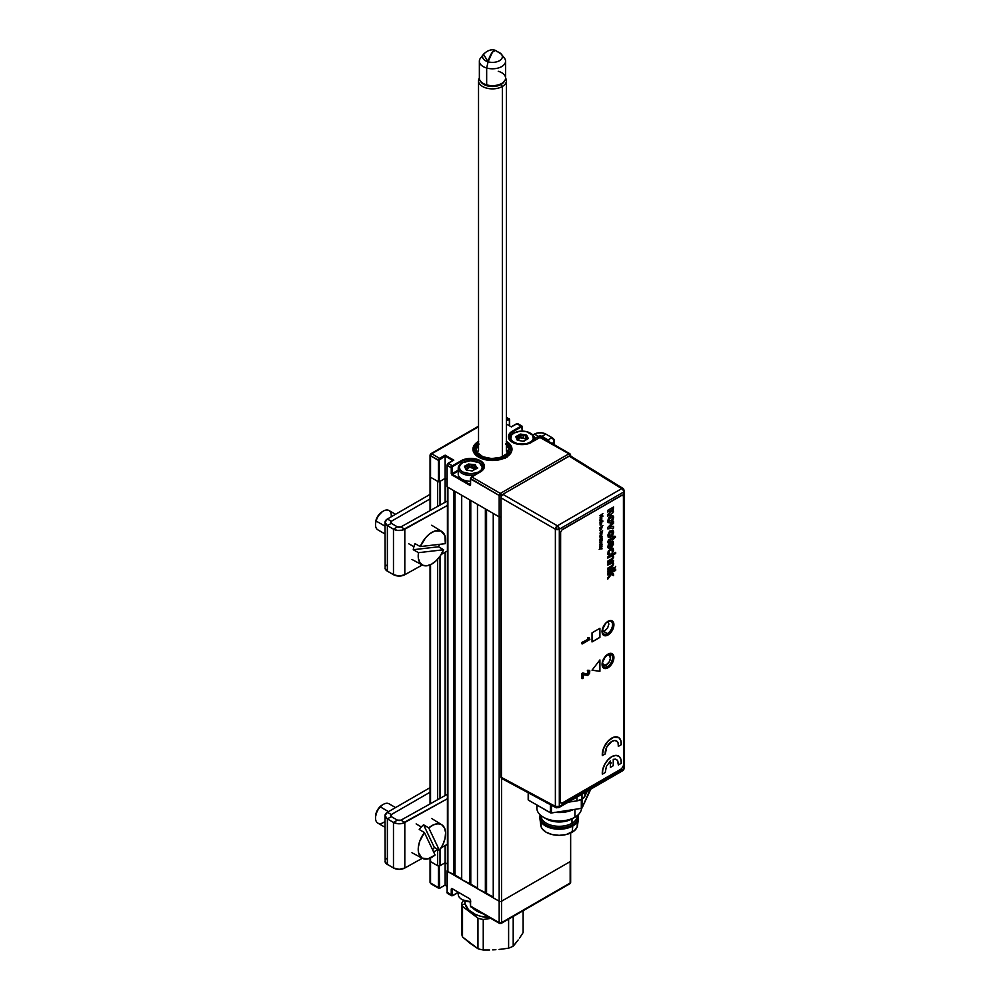 <?xml version="1.0" encoding="UTF-8"?>
<svg xmlns="http://www.w3.org/2000/svg" width="1000" height="1000" viewBox="0 0 1000 1000"><rect width="100%" height="100%" fill="white"/><g stroke="black" fill="none" stroke-linecap="round" stroke-linejoin="round"><path stroke-width="1.5" d="M570.163 881.65L570.163 861.612A1.675 0.963 0 0 0 570.65 860.925A1.675 0.963 180 0 1 570.163 861.612L501.538 901.225L501.538 778.4L501.538 901.225A1.675 0.963 180 0 1 499.175 901.225A1.675 0.963 0 0 0 501.538 901.225L570.163 861.612L570.163 883.012L501.538 922.638L501.538 901.225L501.538 922.638A1.675 0.963 60 0 1 501.188 923.4A1.675 0.963 60 0 1 500.35 923.312L501.538 922.638L499.175 922.638A1.675 0.963 0 0 0 501.538 922.638L570.163 883.012A1.675 0.963 0 0 0 570.65 882.325L570.65 833.025M570.65 456.037L570.65 455.15A1.675 0.963 180 0 1 570.175 455.825L570.163 454.475A1.675 0.963 180 0 1 570.65 455.15L569.812 453.713A1.675 0.963 -60 0 1 570.163 454.475L568.975 453.787A1.675 0.963 -60 0 1 569.812 453.713L541.225 437.2A1.675 0.963 120 0 0 540.388 437.287L531.425 442.262L540.388 437.287L568.975 453.787L500.35 493.413A1.675 0.963 60 0 1 501.538 495.462A1.675 0.963 180 0 1 499.175 495.462L499.175 516.862A1.675 0.963 0 0 0 500.875 517.1A1.675 0.963 180 0 1 499.175 516.862L499.175 901.225L493.25 897.812L493.25 513.45L499.175 516.862L499.175 922.638L500.35 923.312L501.538 922.638M493.25 897.812L493.25 513.45M493.25 897.125L486.55 893.263L486.55 509.575L486.55 893.263L477.475 888.7L477.475 504.338L485.363 508.888L485.363 893.263L485.363 508.888M477.475 888.7L477.475 504.338M477.475 888.025L470.775 884.15L470.775 500.462L470.775 884.15L461.7 879.6L461.7 495.238L469.588 499.787L469.588 884.15L469.588 499.787M461.7 879.6L461.7 495.238M461.7 878.913L455 875.037L455 491.362L455 875.037L447.9 871.625L447.9 487.262L453.812 490.675L453.812 875.037L453.812 490.675M447.9 871.625L447.9 487.262A1.675 0.963 180 0 1 447.413 486.575L447.413 870.938A1.675 0.963 0 0 0 447.9 871.625M445.138 862.75L445.138 845.537L445.138 862.75L440.012 865.713L440.012 849.538L440.012 865.713A1.675 0.963 0 0 1 437.638 865.713L430.55 861.612L430.55 857.975L430.55 861.612A1.675 0.963 180 0 1 430.05 860.925A1.675 0.963 0 0 0 430.55 861.612L438.438 866.162L438.438 887.562L430.55 883.012L430.55 861.612L430.55 883.012A1.675 0.963 120 0 0 430.887 883.775L438.775 888.337A1.675 0.963 120 0 0 439.613 888.25L439.225 866.162L438.438 866.162L438.438 887.562L439.225 887.562L439.225 866.162L445.138 862.75L447.413 864.062L445.138 862.75L445.138 885.25L445.138 862.75M445.138 795.525L445.138 552.263L445.138 795.525M445.138 502.238L445.138 478.387L446.95 479.425L445.138 478.387L445.138 502.238M440.012 798.388L440.012 556.25L440.012 798.388M440.012 481.337L440.012 505.1L440.012 481.337L445.138 478.387L445.138 456.062L452.863 460.525M437.638 481.337L437.638 506.425L437.638 481.337L430.55 477.238A1.675 0.963 180 0 1 430.05 476.562A1.675 0.963 0 0 0 430.55 477.238L430.55 455.838L438.438 460.387A1.675 0.963 -60 0 1 439.613 458.35L431.725 453.787A1.675 0.963 120 0 0 430.55 455.838L439.225 460.387A1.113 0.65 -60 0 1 440.012 459.025L445.138 456.062L445.138 455.15L439.613 458.35L440.012 459.025L439.613 458.35A1.675 0.963 120 0 0 438.438 460.387L438.438 481.8L439.225 481.8L439.275 460.012L445.138 456.062L445.138 478.387L439.225 481.8L439.225 460.387L438.438 460.387L438.438 481.8L430.55 477.238L430.55 455.838A1.675 0.963 180 0 1 430.05 455.15A1.675 0.963 180 0 1 430.55 454.475L430.55 455.838L431.725 453.787L430.55 454.475L430.55 455.838M437.638 559.225L437.638 799.7L437.638 559.225M437.638 849.725L437.638 865.713L437.638 849.725M430.55 803.662L430.55 564.7L430.55 803.662M430.55 510.375L430.55 477.238L430.55 510.375M570.163 883.012L568.975 883.7L570.163 883.012A1.675 0.963 -120 0 1 569.812 883.775L570.65 882.325M500.35 923.312A1.675 0.963 -60 0 1 499.513 923.4A1.675 0.963 -60 0 1 499.175 922.638L470.575 906.125A1.675 0.963 120 0 0 470.925 906.888L499.513 923.4L501.188 923.4L569.812 883.775M452.438 888.812L469.787 898.838L451.737 888.487L451.25 894.963L452.038 894.963L452.438 888.812M469.3 884.212L470.775 884.125M470.575 905.662L470.575 900.2L469.787 898.838M447.113 892.125L451.25 894.963L451.25 889.05L452.038 889.05L452.525 895.525L458.225 892.312L452.438 895.65A1.675 0.963 -60 0 1 451.6 895.738A1.675 0.963 -60 0 1 451.25 894.963L447.113 892.575A1.675 0.963 120 0 0 447.45 893.337A1.675 0.963 -60 0 1 447.113 892.575L447.113 871.175L499.175 901.225L499.175 922.638L470.575 906.125L470.513 899.825M447.413 870.537L447.113 892.575L446.95 870.938M448.288 893.263A1.675 0.963 -60 0 1 447.45 893.337L451.6 895.738M440.012 888.025L445.138 885.062L446.95 886.1L445.138 885.062L440.012 888.025A1.113 0.65 -60 0 1 439.225 887.562L438.438 887.562A1.675 0.963 120 0 0 438.775 888.337A1.675 0.963 -60 0 1 438.438 887.562L430.55 883.012L430.55 881.65M430.05 858.2L430.05 882.325A1.675 0.963 0 0 0 430.55 883.012L431.725 883.7L430.55 883.012M439.613 888.25A1.675 0.963 -60 0 1 438.775 888.337L439.9 888.275M512.375 442.287A13.662 7.887 0 0 0 531.712 442.287L527.275 444L522.038 444.6L516.812 444L512.375 442.287L509.425 439.738L508.375 436.712L509.425 433.688L512.375 431.138A13.662 7.887 0 0 0 512.375 442.287L512.375 442.287A13.113 7.562 180 0 1 508.938 437.163A13.113 7.562 180 0 1 512.775 431.812L512.375 431.138L521.062 426.125A1.675 0.963 -60 0 1 521.9 426.037A1.675 0.963 -60 0 1 522.238 426.812A1.675 0.963 120 0 0 521.9 426.037A1.675 0.963 120 0 0 521.062 426.125L516.912 423.738L521.062 426.125L512.375 431.138L512.775 433.738L512.775 431.812L521.75 426.7L522.238 431.112L522.238 427.262A1.113 0.65 -60 0 0 521.45 426.812L521.062 426.125L521.45 426.812L512.775 431.812A13.113 7.562 180 0 0 508.938 437.163C508.913 438.837 510.15 440.538 512.663 442.262C518.913 445.213 525.175 445.213 531.425 442.262L531.325 442.438M506.413 441.35A19.525 11.275 180 0 1 511.987 449.237A19.525 11.275 180 0 1 499.938 459.65A19.525 11.275 180 0 1 478.663 457.2A19.525 11.275 180 0 1 472.938 449.237A19.525 11.275 180 0 1 478.525 441.35M447.113 486.35L447.113 465.4L452.038 467.788L452.038 473.713L458.225 470.138L452.038 473.713L452.038 467.788L451.25 467.788L451.25 473.713L452.438 474.4L458.225 471.05L452.438 474.4L470.412 484.688M477.75 468.025L474.538 467.15A12.55 7.25 0 0 1 475.112 467.262A12.55 7.25 0 0 1 475.2 467.275L476.4 468.612M473.225 466.95L467.587 467.05A12.55 7.25 0 0 1 469.675 466.838M470.575 484.412L470.575 478.5L499.175 495.462L501.75 495.337M570.163 454.475L539.987 437.512M521.775 434.363L520.95 434.837L521.775 434.363M520.862 434.888L520.188 435.288L520.862 434.888M519.663 435.575L518.825 436.062L519.663 435.575M517.675 436.737L516.263 437.55L517.675 436.737M522.4 431.112L521.9 426.037L517.75 423.65A1.675 0.963 120 0 0 516.912 423.738L516.525 423.963M511.4 426.925L516.912 423.738L511.4 426.925L506.413 424.038M430.55 454.475A1.675 0.963 60 0 1 430.887 453.713A1.675 0.963 60 0 1 431.725 453.787L439.613 458.35L445.138 455.15L453.812 460.163L447.9 463.575L446.95 465.175L451.25 467.788A1.675 0.963 -60 0 1 452.438 465.75L447.9 463.575L453.025 460.625M453.025 475.65L453.025 474.738L453.025 475.65M431.725 453.787L478.525 426.775L431.725 453.787M508.237 418.725A1.675 0.963 -60 0 1 509.075 418.638A1.675 0.963 -60 0 1 509.425 419.412A1.675 0.963 120 0 0 509.075 418.638A1.675 0.963 120 0 0 508.237 418.725L506.413 419.787L508.237 418.725L508.638 419.412L506.413 417.663L508.237 418.725M506.413 420.688L508.638 419.412A1.113 0.65 -60 0 1 509.425 419.862L509.425 425.788L509.363 419.55L506.413 420.688M568.975 453.787L570.163 455.838A1.675 0.963 -120 0 0 568.975 453.787L500.35 493.413L499.175 495.462A1.675 0.963 -60 0 1 500.35 493.413L471.763 476.9A1.675 0.963 120 0 0 470.575 478.95L499.175 495.462L499.175 516.862L447.113 486.812L447.113 465.4A1.675 0.963 120 0 1 448.288 463.35L452.438 465.75A1.675 0.963 120 0 0 451.25 467.788L451.737 474.837L470.087 485.438L471.062 477.375L480.037 472.125M501.538 495.65L500.35 493.413L471.763 476.9L480.438 471.887A13.662 7.887 0 0 0 480.438 460.737A13.662 7.887 0 0 0 461.112 460.737L452.438 465.75L452.825 466.425L452.438 465.75L465.538 459.025L473.438 458.575L480.438 460.737L483.4 463.3L484.438 466.312L483.4 469.338L480.163 471.863C482.512 470.288 483.762 468.587 483.875 466.763A13.113 7.562 180 0 0 475.788 459.775A13.113 7.562 180 0 0 461.5 461.413L461.5 463.338L461.5 461.413A13.113 7.562 180 0 1 474.963 459.6A13.113 7.562 180 0 1 483.762 465.75A13.113 7.562 180 0 1 481.062 471.463M452.038 467.788A1.113 0.65 -60 0 1 452.825 466.425L461.5 461.413L452.825 466.425L452.038 467.788M506.262 441.262L511.613 447.038L511.613 451.438L510.5 453.55L503.312 458.612L492.463 460.513L481.613 458.612L474.425 453.55L473.312 451.438L473.312 447.038L478.663 441.262M505.462 458.15L504.275 456.962A17.85 10.3 180 0 1 480.15 456.7A17.85 10.3 180 0 1 478.525 442.8L476.025 445.213L474.613 449.075L475.825 452.95L479.45 456.287L485 458.6L491.625 459.525L501.488 458.125L504.275 456.962L503.088 456.275A16.175 9.338 180 0 1 481.025 455.838A16.175 9.338 180 0 1 478.525 444.5M478.525 441.85A19.525 11.275 0 0 0 472.95 449.487M511.975 449.487A19.525 11.275 0 0 0 506.413 441.85M506.413 444.5A16.175 9.338 180 0 1 504.663 455.363L505.85 456.05L507.863 454.45L510.125 450.725L509.8 446.788L506.413 442.8A17.85 10.3 180 0 1 505.85 456.05L507.038 457.238M479.05 444.012L476.287 449.075L477.362 452.587L482.962 456.788L491.625 458.562L500.562 457.325L506.463 453.913L508.612 448.75L505.55 443.75M477.475 888.188A12.55 7.25 0 0 0 475.588 887.613A12.55 7.25 180 0 1 477.475 888.188M462.312 899.663A11.438 6.6 0 0 0 462.688 899.887L470.775 901.812M458.225 892.163L458.225 894.3A12.55 7.25 0 0 0 470.412 901.55A12.55 7.25 180 0 1 461.9 899.425A12.55 7.25 180 0 1 458.663 892.412M461.9 899.425L462.688 899.887A11.438 6.6 0 0 0 470.412 901.812M509.562 439.387A12.55 7.25 180 0 1 509.5 438.625A12.55 7.25 180 0 1 513.175 433.5L513.175 433.5A12.55 7.25 0 0 0 509.562 439.387M530.375 442.812L530.125 442.388A11.438 6.6 180 0 1 513.962 442.388A11.438 6.6 180 0 1 513.962 433.05L519.812 431.238L526.425 431.613L532.612 435.188L533.263 439L531.55 441.388L526.425 443.812L517.663 443.812L512.537 441.388L510.825 439L511.475 435.188L513.962 433.05A11.438 6.6 180 0 1 530.125 433.05A11.438 6.6 180 0 1 530.125 442.388L530.375 442.812M523.9 441.275L528.3 438.425L526.6 435.075L520.812 434.1L519.688 434.425L520.188 435.037L521.225 434.175A1.113 0.65 0 0 0 519.688 434.425L516.325 436.35L516.613 437.088L518.862 436.337L518.575 435.6L515.812 436.75L517.238 440.138L523.275 441.337L525.513 439.825L523.95 441.262M530.5 433.275A12.55 7.25 180 0 1 534.587 438.625A12.55 7.25 180 0 1 534.038 440.75A12.55 7.25 0 0 0 530.913 433.5L530.125 433.05M528.062 438.1A12.55 7.25 0 0 0 526.487 437.675A12.55 7.25 0 0 0 526.388 437.663M520.95 437.238A12.55 7.25 0 0 0 520.188 437.287M519.075 437.413A12.55 7.25 0 0 0 516.775 437.875M517.7 440.45L517.7 438.837L517.7 440.45M517.612 440.412L517.612 438.675L516.413 437.7M517.612 439.487L520.188 437.762L519.075 438.938L519.075 436.213L520.188 435.037L520.188 437.762L523.5 438.438L523.5 435.7L525.812 435.675L525.812 438.4L523.5 438.438L525.812 438.4L525.812 435.675L526.388 435.988L526.388 439.538M526.475 439.5L526.475 437.663L527.675 439.1M523.212 438.387L520.95 437.65L520.95 434.913L523.212 435.662L523.212 438.387M466.475 470.062L466.425 468.45L466.425 470.05M466.35 470.012L466.35 468.275L465.138 467.3M465.337 467.325L467.587 465.938L467.587 468.663L466.35 469.087L467.8 468.537L469.675 467.25L469.675 464.513L471.938 465.262L471.938 467.987L469.675 467.25L472.225 468.038L472.225 465.3L474.538 465.275L474.538 468L472.225 468.038L475.112 468.325L475.112 465.6L475.112 469M475.2 468.975L475.2 467.262A12.55 7.25 0 0 1 476.788 467.7M473.75 469.95L472.675 470.863M479.125 472.463L478.862 471.987A11.438 6.6 180 0 1 462.688 471.987A11.438 6.6 180 0 1 462.688 462.65L461.9 463.1A12.55 7.25 0 0 0 460.025 471.962A12.55 7.25 0 0 0 474.462 475.15A12.55 7.25 180 0 1 458.225 468.225A12.55 7.25 180 0 1 461.9 463.1L462.688 462.65A11.438 6.6 180 0 1 478.862 462.65A11.438 6.6 180 0 1 478.862 471.987L479.125 472.463M458.225 468.225L458.225 474.05A12.55 7.25 0 0 0 470.412 481.3M479.237 462.875A12.55 7.25 180 0 1 483.325 468.225A12.55 7.25 180 0 1 483.25 468.988A12.55 7.25 0 0 0 479.65 463.1L482.212 467.312L481.337 469.837L478.862 471.987L470.775 473.913L462.688 471.987L460.213 469.837L459.338 467.312L460.213 464.787L462.688 462.65L470.775 460.712L478.862 462.65M468.425 464.025L467.312 465.2L467.8 465.812L468.913 464.637L468.425 464.025L465.062 465.95A1.113 0.65 0 0 0 464.663 466.85L465.062 465.95L464.513 466.613L466.213 469.95L472.013 470.938L476.812 468.512L475.337 464.675L468.425 464.025M474.125 469.55L476.213 468.762M489.562 918.575L483.25 919.488A30.675 17.712 180 0 1 477.95 918.2A30.675 17.712 0 0 0 483.25 919.488L489.562 918.575M474.087 914.8L477.95 918.2L477.95 948.713L462.512 936.95A30.675 17.712 180 0 1 462.025 935.312A30.675 17.712 180 0 1 461.8 933.65A30.675 17.712 0 0 0 462.025 935.312A30.675 17.712 0 0 0 462.512 936.95L462.512 906.438L477.95 918.2L477.95 948.713L470.238 943.438L462.512 936.95L462.512 906.438A30.675 17.712 180 0 1 462.025 904.8A30.675 17.712 0 0 0 462.512 906.438L474.087 914.8M489.712 917.738A27.55 15.913 180 0 1 465.125 903.888L462.025 904.8A30.675 17.712 180 0 1 461.8 903.138L461.8 933.65L461.8 903.138A30.675 17.712 0 0 0 462.025 904.8L465.125 903.888L468.512 909.775L475.55 914.475L480.125 916.137L490.487 917.775M470.325 901.812L470.325 903.512A22.312 12.875 0 0 0 470.412 903.863L470.325 901.812M482.475 913.425L475.6 910.337L472.75 907.95A22.312 12.875 0 0 0 482.013 913.288M483.25 950A30.675 17.712 180 0 1 477.95 948.713A30.675 17.712 0 0 0 483.25 950L483.25 919.488L483.25 950L489.562 950L483.25 950M492.725 949.887L495.9 949.7L492.725 949.887M499.075 949.425L502.25 949.075L499.075 949.425M508.612 948.162L502.25 949.075L508.612 948.162A30.675 17.712 0 0 0 513.2 946.162A30.675 17.712 180 0 1 508.612 948.162L508.612 919.112L508.612 948.162M515.675 943.213L513.2 946.162L513.2 916.462L513.2 946.162L518.162 939.975L515.675 943.213M519.4 938.238L520.65 936.413L519.4 938.238M523.125 932.562L520.65 936.413L523.125 932.562L523.125 910.738L523.125 932.562M463.587 900.35L461.8 903.138L463.587 900.35M470.15 901.812L470.15 901.912A22.312 12.875 0 0 0 470.325 903.512L470.213 900.987M464.975 900.775L465.125 903.888A27.55 15.913 180 0 1 464.963 900.9M479.363 61.225L479.363 78.075A13.95 8.05 0 0 0 484.988 87.613A13.95 8.05 0 0 0 502.35 86.487A13.95 8.05 180 0 1 487.15 88.25A13.95 8.05 180 0 1 478.525 80.812A13.95 8.05 180 0 1 479.363 78.062A13.113 7.562 0 0 0 486.662 84.862L486.662 68.012A13.113 7.562 180 0 1 479.363 61.225A13.113 7.562 180 0 1 482.6 56.238L482.6 56.238M496.838 51.55A9.887 5.713 180 0 1 501.488 54.337A9.887 5.713 180 0 1 499.325 60.788A9.887 5.713 180 0 1 488.088 61.788A9.887 5.713 0 0 0 499.4 60.75A9.887 5.713 0 0 0 501.4 54.237L495.625 50.438A11.55 4.175 105.9 0 0 492.463 52.125A11.55 4.175 105.9 0 0 488.088 61.788L492.463 52.125L495.625 50.438C491.65 48.95 487.612 50.213 483.525 54.237L488.088 61.788L486.662 68.012L488.088 61.788A9.887 5.713 180 0 1 483.438 54.337L480.5 58.137A13.113 7.562 0 0 0 486.662 68.012L486.662 84.862A13.113 7.562 180 0 1 483.2 83.425L484.375 84.113A11.438 6.6 0 0 0 487.4 85.363L486.662 84.862L487.4 85.363A11.438 6.6 0 0 0 500.55 84.113L501.737 83.425A13.113 7.562 180 0 1 486.662 84.862A13.113 7.562 0 0 0 505.575 78.075A13.95 8.05 180 0 1 506.413 80.812A13.95 8.05 180 0 1 502.35 86.487L501.163 84.438A12.275 7.088 180 0 1 480.65 81.35M502.325 56.238A13.113 7.562 180 0 1 505.575 61.225A13.113 7.562 180 0 1 486.662 68.012A13.113 7.562 0 0 0 501.55 66.675A13.113 7.562 0 0 0 504.425 58.137L501.488 54.337M498.263 71.287A13.113 7.562 180 0 1 501.737 83.425M502.35 456.625L502.35 86.487L502.35 456.625M504.288 81.35A12.275 7.088 180 0 1 501.163 84.438L502.35 86.487A13.95 8.05 0 0 0 505.575 78.062L505.575 61.225M504.5 80.812L502.688 83.362L499.312 85.325L492.5 86.525L485.675 85.35L482.275 83.4L480.438 80.85M584.888 796.275L584.888 792.55L584.888 796.275L587.238 791.188L584.888 796.275A11.213 6.475 0 0 1 581.975 799.175L581.975 794.225L581.975 799.175L584.888 796.275M607.4 666.575A7.287 4.213 120 0 0 612.562 657.75A7.287 4.213 120 0 0 607.6 654.562A7.287 4.213 -60 0 1 611.05 654.3A7.287 4.213 -60 0 1 612.163 660.15A7.287 4.213 -60 0 1 607.4 666.575L605.325 665.362L607.4 666.575A7.287 4.213 -60 0 1 603.763 666.938A7.287 4.213 -60 0 1 602.25 663.812A7.287 4.213 120 0 0 607.4 666.575L607.8 667.262L607.4 666.575M607.8 654.438A7.85 4.537 -60 0 1 613.35 657.638A7.85 4.537 -60 0 1 607.8 667.262A7.85 4.537 -60 0 1 602.25 664.05A7.85 4.537 -60 0 1 607.8 654.438L603.875 658.575L602.35 662.738L602.675 666.263L604.712 667.962L607.8 667.262L609.925 665.55L613.25 658.95L613.25 656.45L611.725 654.05L607.8 654.438M607.4 633.6A7.287 4.213 120 0 0 612.562 624.788A7.287 4.213 120 0 0 607.6 621.587A7.287 4.213 -60 0 1 611.05 621.337A7.287 4.213 -60 0 1 612.163 627.175A7.287 4.213 -60 0 1 607.4 633.6L603.525 631.362L607.4 633.6A7.287 4.213 -60 0 1 603.763 633.962A7.287 4.213 -60 0 1 602.25 630.85A7.287 4.213 120 0 0 607.4 633.6L607.8 634.288L607.4 633.6M607.575 621.6A7.85 4.537 -60 0 1 607.8 621.462A7.85 4.537 -60 0 1 613.35 624.675A7.85 4.537 -60 0 1 607.8 634.288A7.85 4.537 -60 0 1 602.25 631.087A7.85 4.537 -60 0 1 603.2 626.95L602.35 632.275L603.875 634.675L607.8 634.288L610.887 631.425L613.25 625.988L612.925 622.463L610.887 620.763L606.712 622.212M501.45 778.363L501.025 496.788L502.85 494.312L569.837 455.812L569.075 456.075L621.712 488.625L569.075 456.075L502.85 494.312L557.362 525.788L502.85 494.312L501.45 495.8L500.875 497.75L555.375 529.212L500.875 497.75L500.875 777.075L555.375 806.388L555.375 529.212A2.8 1.562 -60 0 1 557.362 525.788L621.712 488.625A2.8 1.625 60 0 1 623.663 492.038L623.663 769.212L559.312 806.363L559.312 529.2A2.8 1.625 180 0 1 555.375 529.212L559.312 529.2L557.362 525.788A2.8 1.625 60 0 1 559.312 529.2L623.663 492.038A2.8 1.625 -120 0 0 621.712 488.625L557.362 525.788L555.375 529.212L555.375 806.388A2.8 1.625 0 0 0 559.312 806.363L559.312 529.2L623.663 492.038L623.663 769.212L559.312 806.363A2.8 1.625 60 0 1 558.725 807.65L559.312 806.363L555.375 806.388L500.875 777.075L501.45 778.363L556 807.688A2.8 1.613 -61.7 0 1 555.375 806.388L556 807.688A2.8 1.613 -61.7 0 0 557.362 807.525M609.8 763.288L611.512 762.9M621.712 488.625A2.8 1.613 -58.3 0 1 623.15 488.512A2.8 1.613 -58.3 0 1 623.7 489.775A2.8 1.625 180 0 1 624.487 490.9A2.8 1.625 180 0 1 623.663 492.038A2.8 1.625 0 0 0 624.487 490.9L623.15 488.512L621.712 488.625M623.15 488.512L570.5 455.95M556 807.688L558.725 807.65L623.088 770.487A2.8 1.625 -120 0 0 623.663 769.212A2.8 1.625 0 0 0 624.487 768.062L623.088 770.487L621.712 770.375L584.812 791.675M623.7 766.938L624.487 768.062L624.487 490.9M548.112 803.35L545.788 802.325A11.213 6.475 0 0 0 547.562 803.15M576.95 800.85L568.138 802.212L576.95 800.85A11.213 6.475 0 0 0 581.975 799.175L576.95 800.85L576.95 797.125L576.95 800.85M570.913 456.438L571.062 457.225M607.837 621.3L608.9 624.038L607.612 628.025L604.7 630.938L601.9 631.062M610.475 657.262L610.475 657.262A6.837 3.95 120 0 0 610.487 656.825A6.837 3.95 120 0 0 609.462 653.975M602.675 665.725A6.837 3.95 120 0 0 605.65 665.188L606.45 664.737A5.713 3.3 -60 0 1 602.4 662.475M605.962 655.7L608.95 654.95L610.475 658.1A5.713 3.3 -60 0 1 606.45 664.737M606.5 655.362A5.713 3.3 -60 0 1 610.487 657.725A5.713 3.3 -60 0 1 610.475 658.1L609.075 662.1L606.125 664.9L603.375 664.875L602.413 662.025M581.312 799.525L581.312 808.35A1.113 0.65 0 0 0 581.812 808.188L581.812 799.275L581.812 808.188A1.113 0.65 0 0 0 582.1 807.9L582.1 799.1L582.1 807.9A1.113 0.65 180 0 1 581.312 808.35L551.45 812.975L551.45 805.25L550.875 812.975L528.513 800.188L528.513 792.913L528.225 799.562A1.113 0.65 0 0 0 528.513 800.188L550.375 812.812A1.113 0.65 0 0 0 551.45 812.975L581.312 808.35L581.312 799.525M528.225 792.763L528.225 799.562M550.375 804.663L550.375 812.812L550.375 804.663M590.1 789.538L582.1 807.9L590.1 790.662A1.113 0.65 0 0 0 590.1 790.325L590.1 789.538M536.85 805L536.85 808.088A22.312 12.875 0 0 0 550.625 819.987A22.312 12.875 0 0 0 574.938 817.2L574.938 809.338L574.938 817.2A22.312 12.875 0 0 0 581.475 808.325A22.312 12.875 180 0 1 574.938 817.2L571.987 818.913L571.987 823.238A18.125 10.462 0 0 0 577.288 815.837L577.288 815.6A18.125 10.462 180 0 1 571.987 823.238L572.775 824.6A19.238 11.113 180 0 1 551.8 827.013A19.238 11.113 180 0 1 539.925 816.75L539.925 818.112A19.238 11.113 0 0 0 551.8 828.375A19.238 11.113 0 0 0 572.775 825.962L572.175 832.225A18.4 10.625 0 0 0 577.525 825.487L578.362 818.925A19.238 11.113 180 0 1 572.775 825.962A19.238 11.113 0 0 0 578.413 818.112L578.413 816.75A19.238 11.113 180 0 1 572.775 824.6L572.775 825.962L572.775 824.6A19.238 11.113 0 0 0 578.138 814.875A19.238 11.113 180 0 1 578.413 816.75M578.375 817.425A19.238 11.113 180 0 1 578.362 818.925M543.387 817.2L546.35 818.913A18.125 10.462 0 0 0 571.987 818.913L574.938 817.2A22.312 12.875 180 0 1 543.387 817.2A22.312 12.875 180 0 1 537.388 805.312M554.812 812.3L563.513 812.3L573.413 809.575A22.312 12.875 180 0 1 555.4 812.362M567.25 810.45L562.562 811.25M539.925 816.75A19.238 11.113 180 0 1 540.2 814.875A19.238 11.113 0 0 0 550.325 826.612A19.238 11.113 0 0 0 572.775 824.6L571.987 823.238A18.125 10.462 180 0 1 552.05 825.462A18.125 10.462 180 0 1 541.038 815.6L541.038 815.837A18.125 10.462 0 0 0 552.225 825.5A18.125 10.462 0 0 0 571.987 823.238L571.987 818.913A18.125 10.462 180 0 1 545.025 818.05M539.975 818.925L540.812 825.487A18.4 10.625 0 0 0 552.75 834.675A18.4 10.625 0 0 0 572.175 832.225L572.775 825.962A19.238 11.113 180 0 1 552.463 828.525A19.238 11.113 180 0 1 539.975 818.925A19.238 11.113 180 0 1 539.963 817.425M577.212 822.638L577.212 826.787L574.475 830.612L566.213 834.538L559.163 835.337L552.125 834.538L546.15 832.225L542.163 828.787L541.112 826.787L541.112 822.638M600.075 522.425L602.875 521.337L601.812 521.462L601.788 520.275L601.85 521.4M602.837 520.875L599.913 523M601.6 521.1L600.312 522.1L601.6 521.1M600.025 519.925L601.525 519.575L599.913 520.475M600.913 518.188L601.138 519.288L600.662 518.2L599.95 519.862M601.8 517.675L601.8 519.288L601.462 518.162M600.6 519.6L600.612 518.625L600.6 519.6M618.438 737.425L618.513 737.463A13.388 7.725 -60 0 1 621.237 744.712L620.812 740.45L618.837 737.675L615.662 736.85L611.825 738.125A13.388 7.725 -60 0 1 618.513 737.463A13.388 7.725 120 0 0 618.438 737.425A13.388 7.725 120 0 0 611.75 738.088L607.987 741.287L604.8 745.775L602.837 750.837L602.4 755.588A13.388 7.725 -60 0 1 611.825 738.125L611.75 738.088A13.388 7.725 120 0 0 602.325 755.55L605.262 753.938L606.812 746.938L611.825 741.413A9.375 5.412 -60 0 1 616.512 740.95A9.375 5.412 -60 0 1 618.387 746.363L618.3 746.325A9.375 5.412 120 0 0 616.462 740.925M608 667.788A8.363 4.825 -60 0 1 603.812 668.213A8.363 4.825 -60 0 1 602.537 661.5A8.363 4.825 -60 0 1 608 654.125A8.363 4.825 -60 0 1 612.188 653.713A8.363 4.825 -60 0 1 613.462 660.425A8.363 4.825 -60 0 1 608 667.788L611.287 664.75L613.8 658.95L613.462 655.188L611.287 653.388L608 654.125L605.737 655.962L602.2 662.975L602.2 665.65L603.812 668.213L608 667.788M603.713 668.15A8.363 4.825 120 0 0 607.8 667.675A8.363 4.825 120 0 0 613.237 660.4A8.363 4.825 120 0 0 612.087 653.662M608 635A8.363 4.825 -60 0 1 603.812 635.413A8.363 4.825 -60 0 1 602.537 628.713A8.363 4.825 -60 0 1 608 621.337A8.363 4.825 -60 0 1 612.188 620.925A8.363 4.825 -60 0 1 613.462 627.625A8.363 4.825 -60 0 1 608 635L612.188 630.588L613.8 626.15L613.462 622.4L611.287 620.6L609.15 620.8L605.737 623.162L602.2 630.188L603.075 634.812L604.712 635.75L608 635M603.713 635.363A8.363 4.825 120 0 0 607.8 634.888A8.363 4.825 120 0 0 613.237 627.612A8.363 4.825 120 0 0 612.087 620.875M602.325 774.125L602.4 774.175A13.388 7.725 -60 0 1 611.825 756.712L611.75 756.663A13.388 7.725 120 0 0 602.325 774.125L602.75 769.375L604.725 764.312L607.9 759.825L611.75 756.663L607.987 759.862L604.8 764.362L602.837 769.425L602.4 774.175L605.262 772.525L606.375 766.425L610.4 760.987L610.4 767.362L613.25 765.725L613.25 759.35L615.513 759.15L617.275 760.138L618.387 764.95L621.237 763.3L620.812 759.038L618.837 756.25L615.662 755.438L611.825 756.712A13.388 7.725 -60 0 1 618.513 756.05A13.388 7.725 -60 0 1 621.237 763.3M618.475 756.025A13.388 7.725 120 0 0 618.438 756A13.388 7.725 120 0 0 611.75 756.663L615.588 755.387L618.763 756.213M583.188 673.15L587.413 674.362L588.85 672.638L587.75 670.525L589.8 670.825L589.6 673.288L587.737 675.462L583.25 674.75L583.25 678.05L582.163 678.688L582.163 673.75L583.188 673.15M588.312 671.587L587.025 674.137L582.8 672.925L581.775 673.525L581.775 678.462M599.837 628.337L599.837 637.35L592.025 641.862L599.913 637.4L592.025 641.95L599.913 637.4L599.913 628.288L592.025 632.837L599.913 628.288M560.85 802.913L562.45 802.887L621.6 768.737L562.45 802.887A2.788 1.613 -60 0 1 561.05 803.025A2.788 1.613 -60 0 1 560.475 801.75L560.275 801.637A2.788 1.613 120 0 0 560.85 802.913A2.788 1.613 120 0 0 560.95 802.962M561.05 803.025L560.275 801.637L560.275 532.95L560.475 801.75L560.625 532.1L562.25 529.525L621.6 495.487A2.788 1.613 -60 0 1 623 495.35A2.788 1.613 -60 0 1 623.575 496.625L623.575 765.312L623.425 495.838L621.6 495.487L562.45 529.65L621.413 495.375A2.788 1.613 120 0 1 622.8 495.238L623 495.35M608.15 522.625L610.363 522.788L612.788 520.45L613.625 517.525L612.812 515.575M609.388 521.263L609.388 518.7L612.15 517.35M610.763 515.837L607.7 521L607.913 522.212L610.112 522.938L612.825 520.475L613.625 516.912L611.888 515.438L608.787 517.638L607.7 521M588.975 637.575L587.513 637.962L588.7 638.95L581.775 642.5L588.7 638.95L581.775 642.5L581.775 643.737L589.862 639.525L582.163 643.975L582.163 642.725L588.7 638.95L587.9 638.188L589.075 637.513L589.862 639.525M605.262 753.938A9.375 5.412 -60 0 1 611.825 741.413L614.575 740.512L616.838 741.162L618.188 743.238L618.387 746.363L621.237 744.712M623.575 765.312L621.6 768.737M616.75 741.112L618.1 743.188L618.3 746.325M618.763 737.625L613.713 737.188L607.9 741.237L603.562 748.25L602.325 755.55M599.637 548.862L602.025 548.888L600.55 548.688L602.025 546.763L599.637 548.862M599.913 546.25L601.65 545.7L599.913 547.625L601.475 546.7L602.025 544.55L599.913 546.25M599.913 545.087L601.8 543.862L601.775 542.238L601.462 543.713L600.75 542.75L599.875 544.05L599.913 545.087L601.625 544L601.8 542.25M601.112 533.188L600.5 532.362L602.325 531.362L602.013 533.125L602.663 530.837L600.3 532L600.05 533.763L601.112 533.188M599.913 528.862L601.65 528.312L599.913 530.237L601.475 529.312L602.025 527.163L599.913 528.862M602.45 526.237L602.875 525.513L602.45 526.237M599.913 527.7L602.025 526L599.913 527.7M601.788 522.725L601.325 524.65L601.825 522.75L600.037 523.888L600.2 525.275L600.8 523.513L600.8 524.925M601.587 518.212L601.138 519.325M607.8 574.913L610.7 573.9L607.8 577.725L607.8 579.087L611.413 574.338L613.562 575.65L613.562 574.025L611.5 572.775L615.688 570.35L615.688 569.188L607.8 573.737L607.8 574.913M614.675 568.112L615.688 566.362L614.675 568.112M607.8 558.075L611.888 555.875L612.762 556.9L611.9 558.688L607.8 561.112L607.8 562.275L612.288 559.612L613.638 557.15L612.812 555.188L615.688 553.513L615.688 552.35L607.8 556.9L607.8 558.075M608.612 545.938L610.425 542.888L610.425 547.788L611.788 546.85L613.45 544.312L613.225 541.438L611.2 541.312L608.525 543.612L607.788 547.325L609.425 548.35L608.612 545.938M607.7 535.487L608.562 537.413L611.85 536.25L613.625 532.725L613.05 530.212L609.575 531.2L607.7 535.487M599.913 659.938L592.025 670.188L599.913 671.325L599.913 659.938M592.025 632.837L592.025 641.95M611.362 514.087L613.5 511.737L612.737 509.212L613.562 506.987L607.8 510.312L607.8 512.062L611.575 509.963L612.55 510.65L607.8 514.4L607.8 516.15L611.362 514.087M607.8 528.888L613.562 528.062L613.562 526.312L609.637 527.062L613.562 523.275L613.562 521.525L607.8 527.388L607.8 528.888L613.525 528.038L613.525 526.312M608.612 541.613L612.65 538.688L612.65 539.738L613.562 539.212L613.562 538.162L615.538 537.025L614.963 536.188L612.65 536.7L612.65 537.525L608.462 540.013L607.7 542.1L608.612 541.613M608.612 552.725L609.6 550.55L612.112 549.3L612.238 553.175L613.562 550.825L613.175 548.312L610.662 548.6L608.188 551.213L607.837 554.2L609.825 554.8L609.925 553.575L608.612 552.725M607.8 565.075L611.562 562.962L612.762 563.925L612.062 565.55L607.8 568.112L607.8 569.288L612.575 566.375L613.663 563.725L612.762 562.212L613.562 560.588L607.8 563.913L607.8 565.075L612.4 562.987M607.8 572.087L613.562 568.763L613.562 567.587L607.8 570.913L607.8 572.087L613.525 568.737L613.525 567.612M599.913 515.688L601.763 514.612L600.337 516.138L601.763 516.438L599.913 517.987L602.875 516.275L600.938 516.025L602.875 513.5L599.913 515.688M601.788 520.275L600.212 521.138L600.013 522.388M601.788 534.087L601.325 536.013L601.888 534.15L600.087 535.138L599.963 536.388L600.8 534.862L600.8 536.287M599.913 537.9L601.388 537.087L601.9 537.875L602.025 536.2L599.913 537.9L601.55 537.137M599.913 539.725L601.65 539.212L599.913 540.712L601.65 540.688L599.913 542.663L602.062 540.6L602.025 538.013L599.913 539.725M589.2 670.312L587.35 670.3L587.8 671.413M610.325 761.05L610.4 767.275M616.4 759.463L617.8 760.987L618.387 764.85M600.763 523.538L600.163 525.25M601.1 523.288L601.1 524.275L601.1 523.288M615.65 569.212L615.65 570.325L611.462 572.75L613.525 574L613.525 575.625M611.413 574.338L607.8 579.012M610.138 573.562L607.8 574.862M609.888 553.587L609.788 554.775L608.25 554.788M612.737 548.05L613.525 550.8L611.812 553.5M612.312 549.375L609.237 550.9L609.05 553.663M601.538 537.737L601.987 536.225M609.475 547.137L609.375 548.325L608.325 548.225M612.725 541.1L613.413 544.288L610.388 547.762M610.388 542.925L608.7 545.05L609.087 547.062M612.388 542.375L612.575 544.5L611.337 546.1L611.337 542.362L612.388 542.375L611.3 542.35L611.55 545.887M599.913 515.638L601.65 514.688M600.337 516.538L601.688 516.438M599.913 517.938L602.837 515.825M600.962 515.988L602.837 513.513M615.65 566.388L614.675 568.075M607.8 569.237L612.825 566.025L613.525 560.6M607.8 558.025L611.525 555.938L612.562 556.213M607.8 562.225L612.65 559.212L613.625 556.613L612.775 555.163L615.65 553.5L615.65 552.375M612.612 538.713L608.938 540.812L607.775 542.625M613.525 536.2L613.562 536.95M614.95 536.2L615.5 537L612.65 539.7M609.85 526.975L613.525 523.25L613.525 521.562M608.15 537.1L610.363 537.263L612.788 534.925L613.625 532L612.812 530.05M609.388 535.737L609.388 533.188L612.15 531.838M592.05 670.15L599.837 671.275L599.837 660.037M612.55 532.675L611.35 534.938L608.975 535.475L610.025 532.575L611.95 531.75L612.55 532.675M612.55 518.2L611.35 520.45L608.975 521L610.025 518.088L611.95 517.275L612.55 518.2M612.3 510.012L607.8 512.025M613.525 507.013L612.95 512.762L607.8 516.1M599.913 546.2L601.538 545.45M599.913 547.575L601.788 546.312L601.987 544.562M600.913 542.762L601.138 543.862M600.6 544.175L600.612 543.2L600.6 544.175M599.175 549.3L601.987 548.387M600.575 548.65L601.987 546.8M600.763 534.888L600.163 536.6M601.1 534.65L601.1 535.625L601.1 534.65M599.913 539.675L601.538 538.962M599.913 541.138L601.538 540.425M599.913 542.612L601.912 541.075L601.987 538.038M600.562 533.35L600.562 532.188L602.288 531.337M601.975 533.1L602.537 530.763M600.138 533.837L601.487 533.4L601.487 532.288M387.375 818.9A8.088 4.675 180 0 1 385 815.6A8.088 4.675 180 0 1 387.375 812.3L385 815.6L387.375 818.9L391.312 816.625L390.575 815.6L391.312 814.575L387.375 812.3L391.312 814.575L430.05 792.212L391.312 814.575L391.312 816.625A2.512 1.45 180 0 1 390.575 815.6A2.512 1.45 180 0 1 391.312 814.575L391.312 816.625L397.413 820.15L393.475 822.425L397.562 823.7L402.188 823.462L447.413 798.737L404.812 822.487L400.938 820.163A2.512 1.45 180 0 1 397.413 820.15L391.312 816.625L387.375 818.9L393.475 822.425L397.413 820.15L400.938 820.163L446.675 794.663L400.938 820.163L404.812 822.487A8.088 4.675 180 0 1 393.475 822.425L393.475 867.962L387.375 864.45L387.375 818.9L393.475 822.425L393.475 867.962L386.362 863.737L385 861.15A8.088 4.675 0 0 0 387.375 864.45L387.375 818.9M430.05 787.663L387.375 812.3L430.05 787.663M385 815.6L385.163 860.238M385.625 859.362L386.362 858.55M404.812 868.025L399.125 869.338L393.475 867.962A8.088 4.675 0 0 0 404.812 868.025L404.812 822.487L404.812 868.025L422.3 858.275L404.812 868.025M447.413 844.275L441.188 847.75L447.413 844.275M437.975 849.538L433.625 851.963L437.975 849.538M548.05 439.9A2.512 1.45 180 0 1 548.787 440.925A2.512 1.45 180 0 1 548.6 441.463L548.05 439.9L541.95 436.375L541.95 437.612L541.95 436.375L545.887 434.1L541.75 432.825L537.075 433.088L532.9 435L534.45 434.1L538.4 436.375L534.45 434.1A8.088 4.675 180 0 1 545.887 434.1L541.95 436.375L548.05 439.9L551.987 437.625L545.887 434.1L551.987 437.625L548.05 439.9L548.05 441.138L548.05 439.9M387.375 525.625A8.088 4.675 180 0 1 385 522.325A8.088 4.675 180 0 1 387.375 519.012L385 522.325L387.375 525.625L391.312 523.35L390.575 522.325L391.312 521.3L387.375 519.012L391.312 521.3L430.05 498.925L391.312 521.3L391.312 523.35A2.512 1.45 180 0 1 390.575 522.325A2.512 1.45 180 0 1 391.312 521.3L391.312 523.35L397.413 526.862L393.475 529.15L397.562 530.413L402.188 530.175L447.413 505.45L404.812 529.2L400.938 526.888A2.512 1.45 180 0 1 397.413 526.862L391.312 523.35L387.375 525.625L393.475 529.15L397.413 526.862L400.938 526.888L404.812 529.2A8.088 4.675 180 0 1 393.475 529.15L393.475 574.688L387.375 571.163L387.375 525.625L393.475 529.15L393.475 574.688L386.362 570.45L385 567.863A8.088 4.675 0 0 0 387.375 571.163L387.375 525.625M430.05 494.375L387.375 519.012L430.05 494.375M461.7 480.662L462.488 480.2L461.7 480.662M534.587 438.575L539.212 436.062L541.95 436.375A2.512 1.45 180 0 0 538.4 436.375L534.587 438.575M552.087 444.175L554.362 440.887L551.987 437.625A8.088 4.675 180 0 1 554.362 440.925A8.088 4.675 180 0 1 552.65 443.8M538.4 438.237L538.4 436.375L538.4 438.237M385 522.325L385.163 566.95M385.625 566.075L386.362 565.262M446.675 501.388L400.938 526.888L446.675 501.388M404.812 574.738L399.125 576.05L393.475 574.688A8.088 4.675 0 0 0 404.812 574.738L404.812 529.2L404.812 574.738L422.3 564.987L404.812 574.738M447.413 550.988L441.188 554.462L447.413 550.988M418.5 552.675L413.25 549.725A19.562 11.3 -60 0 1 413.938 546.7L408.688 543.75L413.938 546.7A19.562 11.3 -60 0 1 415 543.638L420.262 546.575L425.425 537.975L429.95 533.65L434.7 531.062L441.037 531.1L444.925 535.712L445.325 543.663L420.262 546.575A19.375 11.188 -60 0 1 441.775 531.487A19.375 11.188 -60 0 1 445.325 543.663L420.262 546.575L415 543.638A19.562 11.3 120 0 0 413.938 546.7A19.562 11.3 120 0 0 413.25 549.725L438.562 546.775L443.575 549.75A19.375 11.188 -60 0 1 422.413 565.05A19.375 11.188 -60 0 1 418.5 552.675L443.575 549.75L440.4 555.688L436.213 560.712L431.5 564.225L426.838 565.788L422.788 565.237L419.837 562.612L418.35 558.25L418.5 552.675L413.25 549.725L438.562 546.775L443.575 549.75L418.5 552.675M439.438 544.35A19.562 11.3 -60 0 1 438.562 546.775A19.562 11.3 120 0 0 439.438 544.35M383.4 511.05L382.225 511.737A9.488 5.475 120 0 0 375.988 520.2L376.075 521.013A11.15 6.438 -60 0 1 383.4 511.05A11.15 6.438 -60 0 1 391.225 516.788M395.55 514.3L388.975 510.5A11.15 6.438 120 0 0 376.075 521.013L385 526.163L376.075 521.013A11.15 6.438 120 0 0 377.825 529.825L385 533.962M375.513 524.712A11.15 6.438 -60 0 1 376.075 521.013L375.988 520.2A9.488 5.475 120 0 0 375.513 523.35L375.513 524.712M382.225 511.725L377.413 516.85L375.513 523.45M439.425 850.35L434.35 847.5A19.562 11.3 -60 0 1 432.537 849.688A19.562 11.3 120 0 0 434.35 847.5L423.575 824.8L428.75 827.875A19.375 11.188 -60 0 1 441.775 824.775A19.375 11.188 -60 0 1 439.425 850.35L428.75 827.875L433.512 824.812L438.075 823.763L441.887 824.837L444.5 827.938L445.588 832.65L445.037 838.438L442.887 844.575L439.425 850.35L434.35 847.5L423.575 824.8A19.562 11.3 120 0 0 421.325 826.975A19.562 11.3 -60 0 1 423.575 824.8L428.75 827.875L439.425 850.35M416.138 823.9L421.325 826.975L416.138 823.9M424.412 832.55L435.075 855.025L427.975 858.875L421.938 858.05L418.575 852.775L418.312 847.45L419.675 841.388L424.412 832.55L419.225 829.475A19.562 11.3 -60 0 1 421.325 826.975A19.562 11.3 120 0 0 419.225 829.475L424.412 832.55L435.075 855.025A19.375 11.188 -60 0 1 422.413 858.325A19.375 11.188 -60 0 1 424.412 832.55M385 821.438A11.15 6.438 -60 0 1 375.513 818A11.15 6.438 -60 0 1 380.288 806.875L379.575 807.175A9.488 5.475 120 0 0 375.513 816.625A9.488 5.475 120 0 0 375.538 817.275M395.55 807.575L388.975 803.775A11.15 6.438 120 0 0 380.288 806.875L388.525 811.637L380.288 806.875A11.15 6.438 120 0 0 377.825 823.1L385 827.25M380.288 806.875A11.15 6.438 -60 0 1 383.4 804.338L382.225 805.013A9.488 5.475 120 0 0 379.575 807.175L380.288 806.875M382.225 805.013L377.413 810.138L375.513 816.737M430.05 803.938L430.05 564.913M430.05 510.65L430.05 455.15L430.887 453.713L478.525 426.213M470.412 899.975L470.412 905.9M452.713 895.675L458.225 892.5M446.95 892.35L447.45 893.337M445.138 885.25L446.95 886.3M430.05 882.325L430.887 883.775M470.412 484.637L470.412 478.725M540.1 437.25L531.425 442.262M511.4 426.737L516.638 423.7M448.013 463.325L453.25 460.3M446.95 486.575L446.95 465.175M506.413 417.1L509.588 419.637L509.588 425.875M471.475 476.875L480.163 471.863M509.5 438.625L509.5 439.263M513.175 433.5L513.962 433.05M525.1 439.9L523.987 441.075M534.587 438.625L534.587 440.438M461.9 463.1L462.688 462.65M483.325 468.225L483.325 468.862M476.312 468.6L474.062 469.363M478.525 80.812L478.525 451.062M506.413 80.812L506.413 451.062M623.088 770.487L624.487 768.062M610.487 656.825L610.487 657.725M528.188 792.738L528.188 799.737M590.138 789.513L590.138 790.5M574.938 817.2L571.987 818.913M554.362 444.787L554.362 440.925M422.413 565.05L411.962 559.462M431.712 525.25L441.775 531.487M441.775 824.775L431.712 818.525M411.962 852.738L422.413 858.325M375.513 818L375.513 816.625"/></g></svg>
